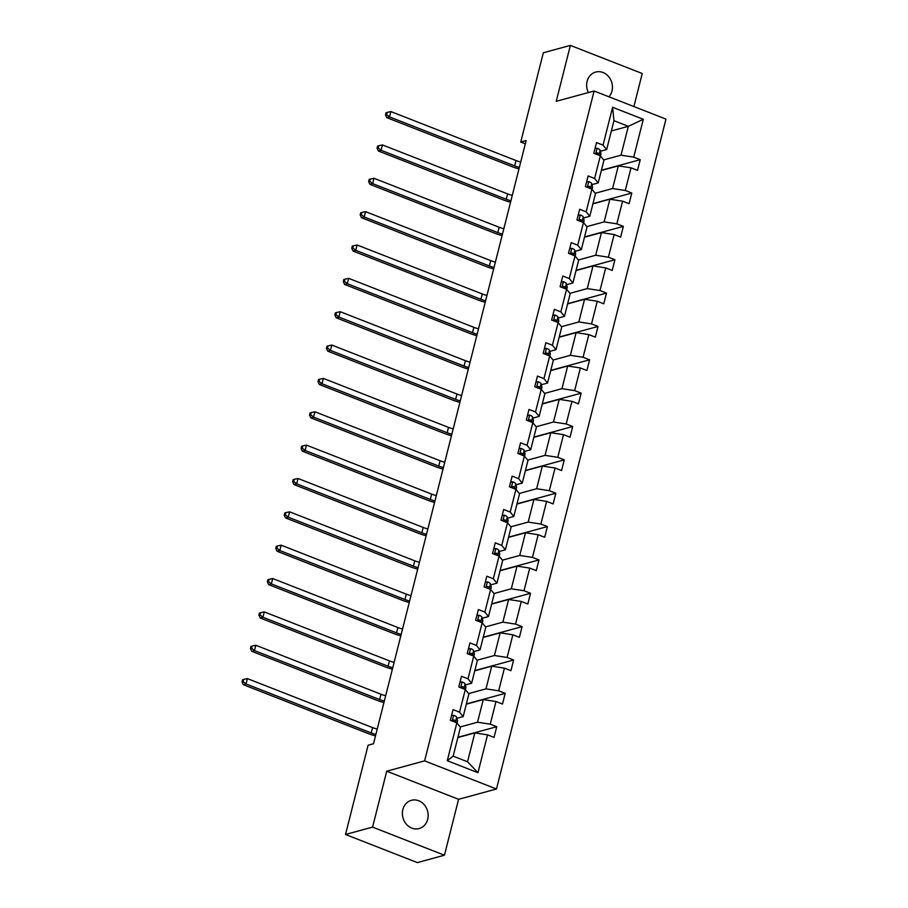 <?xml version="1.0" encoding="UTF-8"?>
<svg xmlns="http://www.w3.org/2000/svg" width="908" height="908" viewBox="0 0 908 908"><rect width="100%" height="100%" fill="white"/><g stroke="black" fill="none" stroke-linecap="round" stroke-linejoin="round"><path stroke-width="1.36" d="M608.984 96.804A14.642 12.769 74.8 0 0 611.981 91.05A14.642 12.769 74.8 0 0 608.53 76.488A14.642 12.769 74.8 0 0 595.693 72.061A14.642 12.769 74.8 0 0 587.113 81.323A14.642 12.769 74.8 0 0 588.373 92.559M402.846 809.573A14.642 12.769 74.8 0 0 406.296 824.135A14.642 12.769 74.8 0 0 419.121 828.573A14.642 12.769 74.8 0 0 427.702 819.3A14.642 12.769 74.8 0 0 424.252 804.749A14.642 12.769 74.8 0 0 411.426 800.311A14.642 12.769 74.8 0 0 402.846 809.573M633.886 106.554L642.24 73.514L570.383 45.4L543.324 52.778L520.738 142.045L525.312 143.839M496.472 788.995L665.973 119.107L594.116 90.993L424.615 760.87L496.472 788.995L458.585 799.312L386.729 771.198L372.575 827.109L444.432 855.222L458.585 799.312M444.432 855.222L417.374 862.6L345.517 834.486L372.575 827.109M603.672 159.91L621.027 155.177L628.336 126.314L643.307 119.288L633.727 157.129L640.231 159.683L601.414 170.25M611.368 130.934L628.336 126.314L613.956 120.696L606.658 149.559L600.392 151.261M621.027 155.177L633.727 157.129M595.228 193.256L612.582 188.535L618.325 165.869L631.026 167.821L637.53 170.375L640.231 159.683M631.026 167.821L625.294 190.487L631.798 193.029L592.981 203.608M586.795 226.614L604.149 221.893L609.881 199.227L622.582 201.179L629.085 203.721L631.798 193.029M622.582 201.179L616.85 223.845L623.353 226.387L584.536 236.965M578.351 259.972L595.705 255.25L601.437 232.584L614.149 234.536L620.652 237.079L623.353 226.387M614.149 234.536L608.405 257.202L614.92 259.745L576.092 270.323M569.918 293.329L587.26 288.596L593.003 265.93L605.704 267.894L612.208 270.436L614.92 259.745M605.704 267.894L599.972 290.549L606.476 293.102L567.659 303.669M561.473 326.687L578.827 321.954L584.559 299.288L597.26 301.24L603.775 303.794L606.476 293.102M597.26 301.24L591.528 323.906L598.031 326.46L559.215 337.027M553.029 360.033L570.383 355.312L576.126 332.646L588.827 334.598L595.33 337.14L598.031 326.46M588.827 334.598L583.084 357.264L589.598 359.806L550.781 370.385M544.596 393.391L561.95 388.669L567.682 366.003L580.382 367.956L586.886 370.498L589.598 359.806M580.382 367.956L574.65 390.622L581.154 393.164L542.337 403.742M536.151 426.749L553.505 422.016L559.237 399.361L571.938 401.313L578.453 403.856L581.154 393.164M571.938 401.313L566.206 423.979L572.71 426.522L533.893 437.1M527.707 460.106L545.061 455.373L550.804 432.707L563.505 434.66L570.008 437.213L572.71 426.522M563.505 434.66L557.773 457.326L564.277 459.879L525.46 470.446M519.274 493.464L536.628 488.731L542.36 466.065L555.06 468.017L561.564 470.571L564.277 459.879M555.06 468.017L549.329 490.683L555.832 493.226L517.015 503.804M510.829 526.81L528.184 522.089L533.915 499.423L546.627 501.375L553.131 503.917L555.832 493.226M546.627 501.375L540.884 524.041L547.399 526.583L508.571 537.161M502.396 560.168L519.739 555.446L525.482 532.78L538.183 534.733L544.687 537.275L547.399 526.583M538.183 534.733L532.451 557.399L538.955 559.941L500.138 570.519M493.952 593.526L511.306 588.793L517.038 566.127L529.739 568.09L536.253 570.633L538.955 559.941M529.739 568.09L524.007 590.745L530.51 593.299L491.693 603.877M485.508 626.883L502.862 622.15L508.605 599.484L521.306 601.437L527.809 603.99L530.51 593.299M521.306 601.437L515.562 624.102L522.077 626.656L483.26 637.223M477.075 660.23L494.429 655.508L500.16 632.842L512.861 634.794L519.365 637.337L522.077 626.656M512.861 634.794L507.129 657.46L513.633 660.003L474.816 670.581M468.63 693.587L485.984 688.866L491.716 666.2L504.417 668.152L510.932 670.694L513.633 660.003M504.417 668.152L498.685 690.818L505.189 693.36L466.371 703.938M460.186 726.945L477.54 722.212L483.283 699.557L495.984 701.509L502.487 704.052L505.189 693.36M495.984 701.509L490.252 724.175L496.755 726.718L457.938 737.296M487.539 734.867L477.96 772.708L447.281 760.7L456.86 722.859L460.469 727.285L453.16 756.148L467.529 761.778L474.839 732.904L487.539 734.867L494.043 737.41L496.755 726.718M459.561 712.167L465.293 689.501L468.903 693.928L463.171 716.594L459.561 712.167L453.058 709.613L450.345 720.305L456.86 722.859L457.45 720.532A17.502 4.665 14.2 0 1 457.45 721.202L456.996 723.018M468.006 678.809L473.738 656.144L477.347 660.57L471.615 683.236L468.006 678.809L461.491 676.267L458.79 686.947L465.293 689.501L465.883 687.174A17.502 4.665 14.2 0 1 465.895 687.844L465.429 689.671M476.439 645.452L482.171 622.786L485.791 627.224L480.048 649.878L476.439 645.452L469.935 642.909L467.234 653.601L473.738 656.144L474.328 653.828A17.502 4.665 14.2 0 1 474.328 654.498L473.874 656.314M484.883 612.094L490.615 589.428L494.224 593.866L488.493 616.532L484.883 612.094L478.38 609.552L475.667 620.243L482.171 622.786M493.316 578.748L499.06 556.082L502.669 560.508L496.937 583.174L493.316 578.748L486.813 576.194L484.112 586.886L490.615 589.428M501.761 545.39L507.493 522.724L511.113 527.151L505.37 549.817L501.761 545.39L495.257 542.836L492.556 553.528L499.06 556.082L499.65 553.755A17.502 4.665 14.2 0 1 499.65 554.425L499.196 556.241M510.205 512.033L515.937 489.367L519.546 493.793L513.814 516.459L510.205 512.033L503.69 509.49L500.989 520.182L507.493 522.724L508.083 520.398A17.502 4.665 14.2 0 1 508.094 521.079L507.629 522.894M518.638 478.675L524.381 456.009L527.991 460.447L522.248 483.113L518.638 478.675L512.135 476.132L509.433 486.824L515.937 489.367L516.527 487.051A17.502 4.665 14.2 0 1 516.538 487.721L516.073 489.537M527.083 445.317L532.814 422.663L536.424 427.089L530.692 449.755L527.083 445.317L520.579 442.775L517.866 453.467L524.381 456.009M535.527 411.971L541.259 389.305L544.868 393.731L539.136 416.397L535.527 411.971L529.012 409.417L526.311 420.109L532.814 422.663L533.405 420.336A17.502 4.665 14.2 0 1 533.416 421.006L532.951 422.822M543.96 378.613L549.703 355.947L553.312 360.374L547.569 383.04L543.96 378.613L537.457 376.071L534.755 386.751L541.259 389.305L541.849 386.978A17.502 4.665 14.2 0 1 541.849 387.648L541.395 389.475M552.404 345.256L558.136 322.59L561.746 327.028L556.014 349.682L552.404 345.256L545.901 342.713L543.188 353.405L549.703 355.947L550.293 353.632A17.502 4.665 14.2 0 1 550.293 354.302L549.839 356.118M560.838 311.898L566.581 289.232L570.19 293.67L564.458 316.336L560.838 311.898L554.334 309.356L551.633 320.047L558.136 322.59L558.726 320.274A17.502 4.665 14.2 0 1 558.738 320.944L558.272 322.76M569.282 278.54L575.014 255.886L578.634 260.312L572.891 282.978L569.282 278.54L562.778 275.998L560.077 286.69L566.581 289.232L567.171 286.917A17.502 4.665 14.2 0 1 567.171 287.586L566.717 289.402M577.726 245.194L583.458 222.528L587.067 226.955L581.336 249.621L577.726 245.194L571.211 242.64L568.51 253.332L575.014 255.886M586.159 211.836L591.903 189.17L595.512 193.597L589.78 216.263L586.159 211.836L579.656 209.294L576.955 219.986L583.458 222.528L584.048 220.201A17.502 4.665 14.2 0 1 584.06 220.871L583.594 222.698M594.604 178.479L600.336 155.813L603.945 160.251L598.213 182.905L594.604 178.479L588.1 175.936L585.388 186.628L591.903 189.17L592.493 186.855A17.502 4.665 14.2 0 1 592.493 187.525L592.039 189.341M606.658 149.559L603.048 145.121L596.533 142.579L593.832 153.27L600.336 155.813L600.926 153.497A17.502 4.665 14.2 0 1 600.937 154.167L600.472 155.983M603.048 145.121L612.616 107.28L643.307 119.288M345.517 834.486L368.103 745.218L373.517 743.743L526.141 140.57L520.738 142.045M598.213 182.905L591.948 184.619M601.357 170.488L618.325 165.869M612.582 188.535L625.294 190.487M589.78 216.263L583.515 217.977M592.913 203.846L609.881 199.227M604.149 221.893L616.85 223.845M581.336 249.621L575.07 251.323M584.48 237.204L601.437 232.584M595.705 255.25L608.405 257.202M572.891 282.978L566.626 284.681M576.035 270.561L593.003 265.93M587.26 288.596L599.972 290.549M564.458 316.336L558.193 318.038M567.591 303.908L584.559 299.288M578.827 321.954L591.528 323.906M556.014 349.682L549.749 351.396M559.158 337.265L576.126 332.646M570.383 355.312L583.084 357.264M547.569 383.04L541.304 384.754M550.713 370.623L567.682 366.003M561.95 388.669L574.65 390.622M539.136 416.397L532.871 418.1M542.28 403.981L559.237 399.361M553.505 422.016L566.206 423.979M530.692 449.755L524.427 451.458M533.836 437.338L550.804 432.707M545.061 455.373L557.773 457.326M522.248 483.113L515.994 484.815M525.391 470.685L542.36 466.065M536.628 488.731L549.329 490.683M513.814 516.459L507.549 518.173M516.958 504.042L533.915 499.423M528.184 522.089L540.884 524.041M505.37 549.817L499.105 551.519M508.514 537.4L525.482 532.78M519.739 555.446L532.451 557.399M496.937 583.174L490.672 584.877M500.07 570.757L517.038 566.127M511.306 588.793L524.007 590.745M488.493 616.532L482.227 618.235M491.637 604.104L508.605 599.484M502.862 622.15L515.562 624.102M480.048 649.878L473.783 651.592M483.192 637.461L500.16 632.842M494.429 655.508L507.129 657.46M471.615 683.236L465.35 684.95M474.759 670.819L491.716 666.2M485.984 688.866L498.685 690.818M463.171 716.594L456.906 718.296M466.315 704.177L483.283 699.557M477.54 722.212L490.252 724.175M447.281 760.7L453.16 756.148M570.383 45.4L556.229 101.31L594.116 90.993M386.729 771.198L424.615 760.87M457.87 737.534L474.839 732.904M467.529 761.778L477.96 772.708M612.616 107.28L613.956 120.696M451.537 715.606L453.75 715.288A6.061 1.612 14.2 0 1 456.667 717.286L457.45 720.532M455.907 722.484L455.634 721.349A6.061 1.612 -165.8 0 0 454.045 719.965L452.638 721.202M452.717 720.646A3.087 0.829 14.2 0 1 452.751 720.736L452.888 721.304M375.878 734.413A11.441 3.053 14.2 0 1 371.213 732.938L246.034 683.951L243.333 684.689L368.5 733.675A17.161 4.574 -165.8 0 0 375.503 735.9M377.229 729.067A11.441 3.053 14.2 0 1 372.564 727.592L247.385 678.605L246.034 683.951L243.106 681.579L243.65 679.445L242.561 679.74L242.027 681.874L243.106 681.579M242.027 681.874L243.333 684.689M247.385 678.605L243.65 679.445M459.981 682.249L462.195 681.942A6.061 1.612 14.2 0 1 465.1 683.94L465.883 687.174M464.351 689.127L464.079 688.003A6.061 1.612 -165.8 0 0 462.49 686.607L461.082 687.844M461.151 687.288A3.087 0.829 14.2 0 1 461.196 687.379L461.332 687.946M384.322 701.067A11.441 3.053 14.2 0 1 379.646 699.58L254.478 650.593L251.777 651.331L376.945 700.318A17.161 4.574 -165.8 0 0 383.948 702.542M385.673 695.721A11.441 3.053 14.2 0 1 380.997 694.234L255.829 645.259L254.478 650.593L251.55 648.233L252.083 646.087L251.005 646.383L250.46 648.528L251.55 648.233M250.46 648.528L251.777 651.331M255.829 645.259L252.083 646.087M468.426 648.891L470.628 648.584A6.061 1.612 14.2 0 1 473.545 650.582L474.328 653.828M472.784 655.769L472.512 654.645A6.061 1.612 -165.8 0 0 470.923 653.249L469.515 654.498M469.595 653.93A3.087 0.829 14.2 0 1 469.629 654.032L469.765 654.589M392.755 667.709A11.441 3.053 14.2 0 1 388.091 666.222L262.923 617.247L260.21 617.985L385.378 666.96A17.161 4.574 -165.8 0 0 392.381 669.185M394.106 662.363A11.441 3.053 14.2 0 1 389.441 660.876L264.273 611.901L262.923 617.247L259.983 614.875L260.528 612.73L259.45 613.025L258.905 615.17L259.983 614.875M258.905 615.17L260.21 617.985M264.273 611.901L260.528 612.73M476.859 615.533L479.072 615.227A6.061 1.612 14.2 0 1 481.989 617.224L482.772 620.47A17.502 4.665 14.2 0 1 482.772 621.14L482.318 622.956M481.229 622.423L480.956 621.288A6.061 1.612 -165.8 0 0 479.367 619.892L477.96 621.14M478.039 620.584A3.087 0.829 14.2 0 1 478.073 620.675L478.21 621.231M401.2 634.351A11.441 3.053 14.2 0 1 396.524 632.865L271.356 583.889L268.654 584.627L393.822 633.602A17.161 4.574 -165.8 0 0 400.825 635.827M402.55 629.006A11.441 3.053 14.2 0 1 397.886 627.519L272.706 578.544L271.356 583.889L268.428 581.517L268.972 579.383L267.883 579.679L267.349 581.812L268.428 581.517M267.349 581.812L268.654 584.627M272.706 578.544L268.972 579.383M485.303 582.176L487.517 581.869A6.061 1.612 14.2 0 1 490.422 583.867L491.205 587.113A17.502 4.665 14.2 0 1 491.217 587.782L490.751 589.598M489.673 589.065L489.401 587.93A6.061 1.612 -165.8 0 0 487.812 586.545L486.393 587.782M486.472 587.226A3.087 0.829 14.2 0 1 486.518 587.317L486.654 587.885M409.633 600.994A11.441 3.053 14.2 0 1 404.968 599.518L279.8 550.532L277.088 551.269L402.267 600.256A17.161 4.574 -165.8 0 0 409.258 602.469M410.995 595.648A11.441 3.053 14.2 0 1 406.319 594.173L281.151 545.186L279.8 550.532L276.872 548.16L277.405 546.026L276.327 546.321L275.782 548.455L276.872 548.16M275.782 548.455L277.088 551.269M281.151 545.186L277.405 546.026M493.736 548.829L495.95 548.511A6.061 1.612 14.2 0 1 498.867 550.52L499.65 553.755M498.106 555.707L497.834 554.572A6.061 1.612 -165.8 0 0 496.245 553.188L494.837 554.425M494.917 553.869A3.087 0.829 14.2 0 1 494.951 553.959L495.087 554.527M418.077 567.636A11.441 3.053 14.2 0 1 413.412 566.161L288.233 517.174L285.532 517.912L410.7 566.898A17.161 4.574 -165.8 0 0 417.703 569.123M419.428 562.29A11.441 3.053 14.2 0 1 414.763 560.815L289.595 511.828L288.233 517.174L285.305 514.813L285.85 512.668L284.772 512.963L284.227 515.097L285.305 514.813M284.227 515.097L285.532 517.912M289.595 511.828L285.85 512.668M502.181 515.472L504.394 515.165A6.061 1.612 14.2 0 1 507.3 517.163L508.083 520.398M506.55 522.35L506.278 521.226A6.061 1.612 -165.8 0 0 504.689 519.83L503.282 521.067M503.361 520.511A3.087 0.829 14.2 0 1 503.395 520.602L503.531 521.169M426.522 534.29A11.441 3.053 14.2 0 1 421.845 532.803L296.678 483.828L293.976 484.566L419.144 533.541A17.161 4.574 -165.8 0 0 426.147 535.765M427.872 528.944A11.441 3.053 14.2 0 1 423.207 527.457L298.028 478.482L296.678 483.828L293.749 481.456L294.294 479.31L293.205 479.606L292.66 481.751L293.749 481.456M292.66 481.751L293.976 484.566M298.028 478.482L294.294 479.31M510.625 482.114L512.827 481.808A6.061 1.612 14.2 0 1 515.744 483.805L516.527 487.051M514.995 488.992L514.711 487.868A6.061 1.612 -165.8 0 0 513.134 486.472L511.715 487.721M511.794 487.153A3.087 0.829 14.2 0 1 511.828 487.256L511.964 487.812M434.955 500.932A11.441 3.053 14.2 0 1 430.29 499.445L305.122 450.47L302.409 451.208L427.589 500.183A17.161 4.574 -165.8 0 0 434.58 502.408M436.305 495.586A11.441 3.053 14.2 0 1 431.641 494.1L306.473 445.124L305.122 450.47L302.182 448.098L302.727 445.964L301.649 446.259L301.104 448.393L302.182 448.098M301.104 448.393L302.409 451.208M306.473 445.124L302.727 445.964M519.058 448.756L521.271 448.45A6.061 1.612 14.2 0 1 524.188 450.447L524.972 453.694A17.502 4.665 14.2 0 1 524.972 454.363L524.518 456.179M523.428 455.646L523.156 454.511A6.061 1.612 -165.8 0 0 521.567 453.115L520.159 454.363M520.239 453.807A3.087 0.829 14.2 0 1 520.273 453.898L520.409 454.465M443.399 467.575A11.441 3.053 14.2 0 1 438.734 466.088L313.555 417.113L310.854 417.85L436.022 466.826A17.161 4.574 -165.8 0 0 443.025 469.05M444.75 462.229A11.441 3.053 14.2 0 1 440.085 460.753L314.906 411.767L313.555 417.113L310.627 414.74L311.172 412.607L310.082 412.902L309.549 415.035L310.627 414.74M309.549 415.035L310.854 417.85M314.906 411.767L311.172 412.607M527.503 415.41L529.716 415.092A6.061 1.612 14.2 0 1 532.621 417.09L533.405 420.336M531.872 422.288L531.6 421.153A6.061 1.612 -165.8 0 0 530.011 419.768L528.604 421.006M528.672 420.449A3.087 0.829 14.2 0 1 528.717 420.54L528.853 421.108M451.844 434.217A11.441 3.053 14.2 0 1 447.167 432.741L322 383.755L319.298 384.493L444.466 433.479A17.161 4.574 -165.8 0 0 451.469 435.692M453.194 428.871A11.441 3.053 14.2 0 1 448.518 427.396L323.35 378.409L322 383.755L319.071 381.383L319.605 379.249L318.526 379.544L317.982 381.678L319.071 381.383M317.982 381.678L319.298 384.493M323.35 378.409L319.605 379.249M535.947 382.052L538.149 381.746A6.061 1.612 14.2 0 1 541.066 383.744L541.849 386.978M540.305 388.93L540.033 387.807A6.061 1.612 -165.8 0 0 538.444 386.411L537.037 387.648M537.116 387.092A3.087 0.829 14.2 0 1 537.15 387.183L537.286 387.75M460.277 400.871A11.441 3.053 14.2 0 1 455.612 399.384L330.444 350.397L327.731 351.135L452.899 400.122A17.161 4.574 -165.8 0 0 459.902 402.346M461.627 395.525A11.441 3.053 14.2 0 1 456.962 394.038L331.795 345.051L330.444 350.397L327.504 348.036L328.049 345.891L326.971 346.186L326.426 348.331L327.504 348.036M326.426 348.331L327.731 351.135M331.795 345.051L328.049 345.891M544.38 348.695L546.593 348.388A6.061 1.612 14.2 0 1 549.51 350.386L550.293 353.632M548.75 355.573L548.477 354.449A6.061 1.612 -165.8 0 0 546.888 353.053L545.481 354.302M545.56 353.734A3.087 0.829 14.2 0 1 545.595 353.836L545.731 354.392M468.721 367.513A11.441 3.053 14.2 0 1 464.056 366.026L338.877 317.051L336.176 317.789L461.343 366.764A17.161 4.574 -165.8 0 0 468.346 368.989M470.072 362.167A11.441 3.053 14.2 0 1 465.407 360.68L340.228 311.705L338.877 317.051L335.949 314.679L336.493 312.534L335.404 312.829L334.87 314.974L335.949 314.679M334.87 314.974L336.176 317.789M340.228 311.705L336.493 312.534M552.824 315.337L555.038 315.031A6.061 1.612 14.2 0 1 557.943 317.028L558.726 320.274M557.194 322.226L556.922 321.091A6.061 1.612 -165.8 0 0 555.333 319.695L553.925 320.944M553.994 320.376A3.087 0.829 14.2 0 1 554.039 320.479L554.175 321.035M477.154 334.155A11.441 3.053 14.2 0 1 472.489 332.669L347.321 283.693L344.609 284.431L469.788 333.406A17.161 4.574 -165.8 0 0 476.779 335.631M478.516 328.81A11.441 3.053 14.2 0 1 473.84 327.323L348.672 278.347L347.321 283.693L344.393 281.321L344.926 279.187L343.848 279.482L343.303 281.616L344.393 281.321M343.303 281.616L344.609 284.431M348.672 278.347L344.926 279.187M561.258 281.979L563.471 281.673A6.061 1.612 14.2 0 1 566.388 283.671L567.171 286.917M565.627 288.869L565.355 287.734A6.061 1.612 -165.8 0 0 563.766 286.349L562.358 287.586M562.438 287.03A3.087 0.829 14.2 0 1 562.472 287.121L562.608 287.688M485.598 300.798A11.441 3.053 14.2 0 1 480.934 299.322L355.754 250.336L353.053 251.073L478.221 300.06A17.161 4.574 -165.8 0 0 485.224 302.273M486.949 295.452A11.441 3.053 14.2 0 1 482.284 293.976L357.116 244.99L355.754 250.336L352.826 247.963L353.371 245.83L352.293 246.125L351.748 248.259L352.826 247.963M351.748 248.259L353.053 251.073M357.116 244.99L353.371 245.83M569.702 248.633L571.915 248.315A6.061 1.612 14.2 0 1 574.821 250.324L575.604 253.559A17.502 4.665 14.2 0 1 575.615 254.229L575.15 256.045M574.072 255.511L573.799 254.376A6.061 1.612 -165.8 0 0 572.21 252.992L570.803 254.229M570.882 253.673A3.087 0.829 14.2 0 1 570.916 253.763L571.053 254.331M494.043 267.44A11.441 3.053 14.2 0 1 489.367 265.965L364.199 216.978L361.498 217.716L486.665 266.702A17.161 4.574 -165.8 0 0 493.668 268.927M495.393 262.094A11.441 3.053 14.2 0 1 490.729 260.619L365.549 211.632L364.199 216.978L361.271 214.606L361.815 212.472L360.726 212.767L360.181 214.901L361.271 214.606M360.181 214.901L361.498 217.716M365.549 211.632L361.815 212.472M578.146 215.275L580.36 214.969A6.061 1.612 14.2 0 1 583.265 216.967L584.048 220.201M582.516 222.154L582.232 221.03A6.061 1.612 -165.8 0 0 580.655 219.634L579.236 220.871M579.315 220.315A3.087 0.829 14.2 0 1 579.349 220.406L579.486 220.973M502.476 234.094A11.441 3.053 14.2 0 1 497.811 232.607L372.643 183.632L369.931 184.358L495.11 233.345A17.161 4.574 -165.8 0 0 502.101 235.569M503.826 228.748A11.441 3.053 14.2 0 1 499.162 227.261L373.994 178.286L372.643 183.632L369.704 181.259L370.248 179.114L369.17 179.409L368.625 181.555L369.704 181.259M368.625 181.555L369.931 184.358M373.994 178.286L370.248 179.114M586.579 181.918L588.793 181.611A6.061 1.612 14.2 0 1 591.71 183.609L592.493 186.855M590.949 188.796L590.677 187.672A6.061 1.612 -165.8 0 0 589.088 186.276L587.68 187.525M587.76 186.957A3.087 0.829 14.2 0 1 587.794 187.059L587.93 187.616M510.92 200.736A11.441 3.053 14.2 0 1 506.255 199.249L381.076 150.274L378.375 151.012L503.543 199.987A17.161 4.574 -165.8 0 0 510.546 202.212M512.271 195.39A11.441 3.053 14.2 0 1 507.606 193.903L382.438 144.928L381.076 150.274L378.148 147.902L378.693 145.768L377.603 146.052L377.07 148.197L378.148 147.902M377.07 148.197L378.375 151.012M382.438 144.928L378.693 145.768M595.024 148.56L597.237 148.254A6.061 1.612 14.2 0 1 600.143 150.251L600.926 153.497M599.394 155.45L599.121 154.315A6.061 1.612 -165.8 0 0 597.532 152.919L596.125 154.167M596.193 153.611A3.087 0.829 14.2 0 1 596.238 153.702L596.374 154.258M519.365 167.378A11.441 3.053 14.2 0 1 514.688 165.892L389.521 116.916L386.819 117.654L511.987 166.629A17.161 4.574 -165.8 0 0 518.99 168.854M520.715 162.033A11.441 3.053 14.2 0 1 516.039 160.546L390.871 111.57L389.521 116.916L386.592 114.544L387.126 112.41L386.048 112.706L385.503 114.839L386.592 114.544M385.503 114.839L386.819 117.654M390.871 111.57L387.126 112.41M453.637 715.311L452.195 721.031M456.667 717.286L455.634 721.349M371.213 732.938L372.564 727.592M452.91 720.271L454.045 719.965M462.081 681.953L460.628 687.674M465.1 683.94L464.079 688.003M379.646 699.58L380.997 694.234M461.355 686.913L462.49 686.607M470.526 648.596L469.073 654.316M473.545 650.582L472.512 654.645M388.091 666.222L389.441 660.876M469.788 653.556L470.923 653.249M478.959 615.238L477.517 620.959M482.772 620.47L482.182 622.797M481.989 617.224L480.956 621.288M396.524 632.865L397.886 627.519M478.232 620.209L479.367 619.892M487.403 581.892L485.95 587.612M491.205 587.113L490.615 589.44M490.422 583.867L489.401 587.93M404.968 599.518L406.319 594.173M486.677 586.852L487.812 586.545M495.847 548.534L494.395 554.255M498.867 550.52L497.834 554.572M413.412 566.161L414.763 560.815M495.11 553.494L496.245 553.188M504.281 515.177L502.839 520.897M507.3 517.163L506.278 521.226M421.845 532.803L423.207 527.457M503.554 520.136L504.689 519.83M512.725 481.819L511.272 487.539M515.744 483.805L514.711 487.868M430.29 499.445L431.641 494.1M511.999 486.779L513.134 486.472M521.158 448.461L519.716 454.193M524.972 453.694L524.381 456.02M524.188 450.447L523.156 454.511M438.734 466.088L440.085 460.753M520.432 453.433L521.567 453.115M529.602 415.115L528.15 420.835M532.621 417.09L531.6 421.153M447.167 432.741L448.518 427.396M528.876 420.075L530.011 419.768M538.047 381.757L536.594 387.478M541.066 383.744L540.033 387.807M455.612 399.384L456.962 394.038M537.309 386.717L538.444 386.411M546.48 348.4L545.038 354.12M549.51 350.386L548.477 354.449M464.056 366.026L465.407 360.68M545.753 353.36L546.888 353.053M554.924 315.042L553.471 320.762M557.943 317.028L556.922 321.091M472.489 332.669L473.84 327.323M554.198 320.013L555.333 319.695M563.369 281.696L561.916 287.416M566.388 283.671L565.355 287.734M480.934 299.322L482.284 293.976M562.631 286.656L563.766 286.349M571.802 248.338L570.36 254.058M575.604 253.559L575.025 255.886M574.821 250.324L573.799 254.376M489.367 265.965L490.729 260.619M571.075 253.298L572.21 252.992M580.246 214.98L578.793 220.701M583.265 216.967L582.232 221.03M497.811 232.607L499.162 227.261M579.52 219.94L580.655 219.634M588.679 181.623L587.238 187.343M591.71 183.609L590.677 187.672M506.255 199.249L507.606 193.903M587.953 186.583L589.088 186.276M597.124 148.265L595.671 153.997M600.143 150.251L599.121 154.315M514.688 165.892L516.039 160.546M596.397 153.236L597.532 152.919"/></g></svg>
